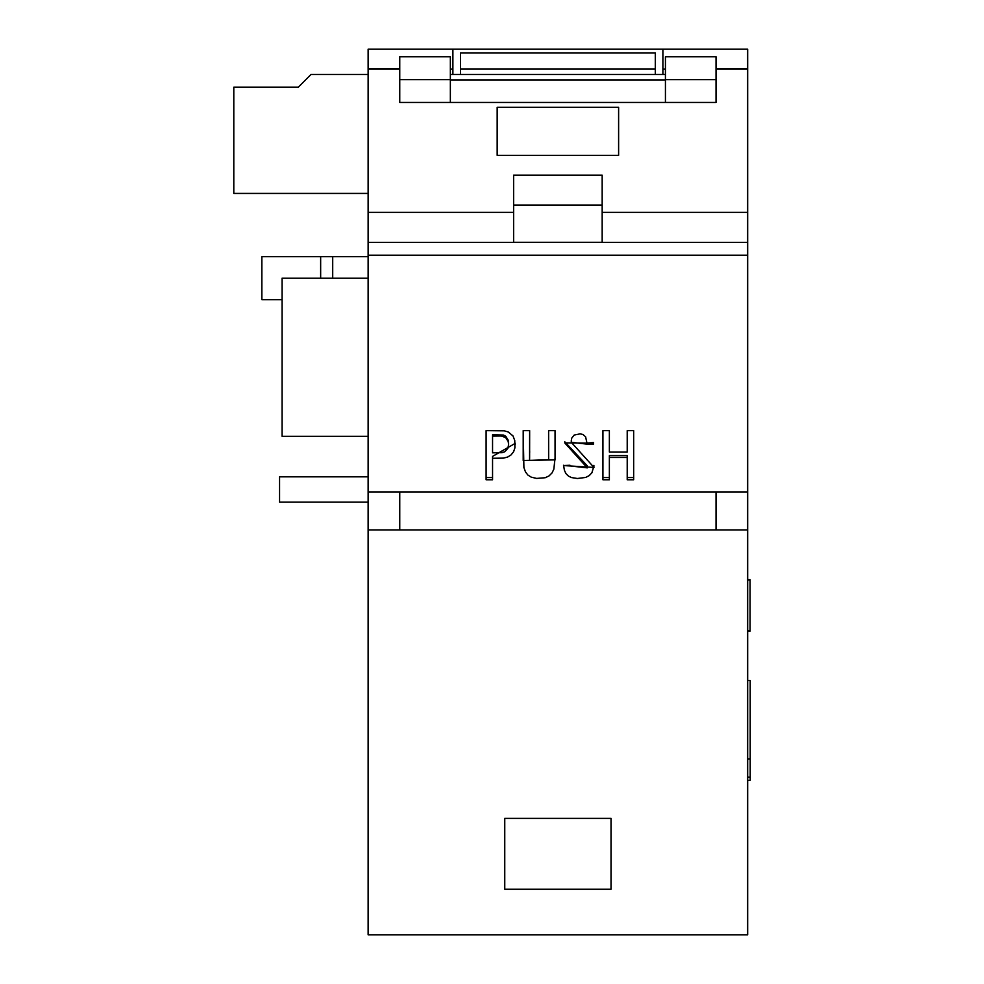 <?xml version="1.0" encoding="UTF-8"?>
<svg xmlns="http://www.w3.org/2000/svg" width="984" height="984" viewBox="0 0 984 984"><rect width="100%" height="100%" fill="white"/><g stroke="black" fill="none" stroke-linecap="round" stroke-linejoin="round"><path stroke-width="1.48" d="M747.569 579.674L750.091 579.674L750.091 631.125L747.569 631.125M368.127 255.213L747.668 255.213L747.668 492L368.127 492L368.127 68.708L399.75 68.708M399.75 102.459L399.75 98.449L399.75 102.459L716.032 102.459L716.032 98.449L716.032 102.459M555.05 430.635L555.062 459.872L523.205 460.475L523.205 430.635L529.65 430.635L529.564 460.401L548.654 459.7L548.617 430.635L555.05 430.635M609.367 479.774L602.934 479.774L602.934 430.635L609.367 430.635L609.367 452.025L627.214 452.025L627.214 430.635L633.659 430.635L633.659 479.774L627.214 479.774L627.214 457.462L609.367 457.462L609.367 479.774M586.833 444.116L571.249 442.283L593.979 467.437L563.524 465.567L569.97 465.26L569.945 465.924L587.325 467.867L564.73 442.886L593.573 443.231L593.549 444.116L586.833 444.116M492.553 479.774L486.108 479.774L486.108 430.635L504.3 430.844L508.248 431.951L512.984 435.924L514.755 440.475L514.903 447.88L513.587 451.804L510.917 455.051L507.658 457.031L503.476 458.126L492.553 458.273L492.553 479.774M747.668 255.213L747.668 212.359L602.171 212.359L602.171 175.201L513.611 175.201L513.611 212.359L368.127 212.359M747.668 212.359L747.668 68.708L716.032 68.708M497.166 107.268L497.166 155.349L618.616 155.349L618.616 107.268L497.166 107.268L497.166 155.349M747.668 242.359L368.127 242.359M513.611 212.359L513.611 242.298L602.171 242.298L602.171 212.359M665.43 79.913L450.352 79.913M665.43 74.501L450.352 74.501M618.616 155.349L618.616 107.268M662.896 74.501L662.896 49.2L368.127 49.2L368.127 256.689L261.855 256.689L261.855 299.702L282.088 299.702M332.703 278.189L332.703 256.689M602.934 430.635L602.934 477.572L609.367 477.572M609.367 457.462L609.367 455.604L627.214 455.604L627.214 457.462M627.214 477.572L633.659 477.572L633.659 430.635M627.214 430.635L627.214 450.278M609.367 450.278L609.367 430.635M586.833 443.12L593.549 442.554L593.549 444.116M563.561 465.26L564.398 470.254L565.886 473.525L568.481 476.133L571.458 477.56L577.399 478.495L585.664 477.437L589.207 475.629L591.913 472.763L593.893 466.022M571.286 440.647L571.716 438.163L574.213 435.051L580.105 433.858L582.848 434.461L585.603 436.773L586.833 442.554M564.755 441.754L587.325 465.863M523.205 430.635L523.894 467.511L525.481 471.889L527.842 475.026L531.249 477.154L536.624 478.421L545.259 477.72L549.06 475.899L551.999 472.972L553.832 469.22L555.062 458.04M548.617 430.635L548.617 456.761M529.613 458.347L529.65 431.447M492.553 436.121L492.553 452.837L501.963 452.652L504.755 451.742L507.83 448.446L508.605 444.596L508.211 441.508L505.616 437.536L501.311 436.01L492.553 436.121L492.553 434.768L503.439 435.039L505.776 436.269L508.31 440.389L508.58 443.722M486.108 430.635L486.108 477.572L492.553 477.572M492.553 458.273L492.553 456.404L515.124 443.403M602.171 205.127L513.611 205.127M399.75 98.449L399.75 56.789L450.352 56.789L450.352 102.459M665.43 102.459L665.43 56.789L716.032 56.789L716.032 98.449M716.032 529.958L716.032 492M460.475 74.501L460.475 53.001L655.307 53.001L655.307 74.501M747.668 529.958L747.668 934.8L368.127 934.8L368.127 529.958L747.668 529.958L747.668 492M611.027 889.253L504.755 889.253L504.755 818.405L611.027 818.405L611.027 889.253M662.896 49.2L747.668 49.2L747.668 68.708M399.75 529.958L399.75 492L368.127 492L368.127 529.958M399.75 79.655L450.352 79.655M665.43 79.655L716.032 79.655M662.896 69.028L665.43 69.028M450.352 69.028L452.886 69.028L452.886 74.501M452.886 49.2L452.886 69.028M368.127 193.43L233.798 193.43L233.798 87.158L298.324 87.158L310.981 74.501L368.127 74.501M548.617 433.809L548.617 435.137M368.127 502.123L279.567 502.123L279.567 476.822L368.127 476.822M368.127 436.33L282.088 436.33L282.088 278.189L368.127 278.189M747.668 780.349L750.202 780.349L750.202 777.114L747.668 777.114M750.202 777.114L750.202 758.898L747.668 758.898M750.202 758.898L750.202 680.461L747.668 680.461M750.202 780.349L747.668 780.644M747.668 69.015L716.032 69.015M399.75 69.015L368.127 69.015M320.649 278.189L320.649 256.689M460.475 68.929L655.307 68.929M750.091 631.002L747.569 631.002L750.091 630.978M750.091 579.748L747.569 579.748M750.091 580.031L747.569 580.031M750.091 630.892L747.569 630.892M593.893 465.395L593.893 467.437M571.286 440.771L571.286 442.283M586.833 442.247L586.833 443.796M587.325 465.826L587.325 467.867M523.205 437.044L523.205 438.458M523.205 446.01L523.205 447.659M523.217 453.968L523.217 455.801M523.205 458.569L523.205 460.475M555.062 457.978L555.062 459.872M555.05 453.427L555.05 455.235M555.05 444.682L555.05 446.305M555.05 435.789L555.05 437.167M548.617 442.652L548.617 444.227M548.617 452.517L548.617 454.313M529.663 450.733L529.663 452.492M529.638 441.816L529.638 443.366M529.65 434.362L529.65 435.703M515.173 443.181L515.173 444.756M508.605 443.009L508.605 444.559M747.668 680.584L750.202 680.584"/></g></svg>

